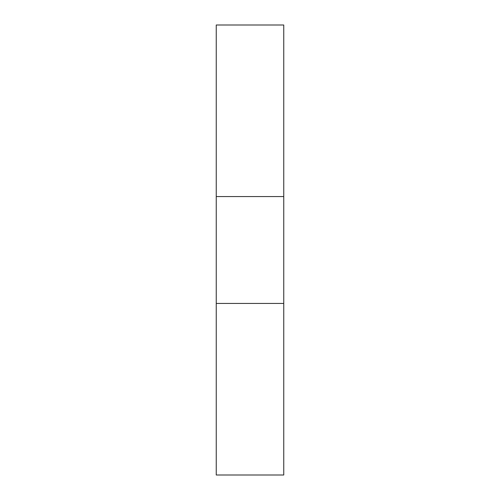 <?xml version="1.0" encoding="UTF-8"?>
<svg xmlns="http://www.w3.org/2000/svg" width="500" height="500" viewBox="0 0 500 500"><rect width="100%" height="100%" fill="white"/><g stroke="black" fill="none" stroke-linecap="round" stroke-linejoin="round"><path stroke-width="0.75" d="M283.75 196.562L216.25 196.562L216.25 25L283.75 25L283.75 303.438L216.25 303.438L216.25 475L283.75 475L283.75 303.438M216.25 196.562L216.25 303.438"/></g></svg>
